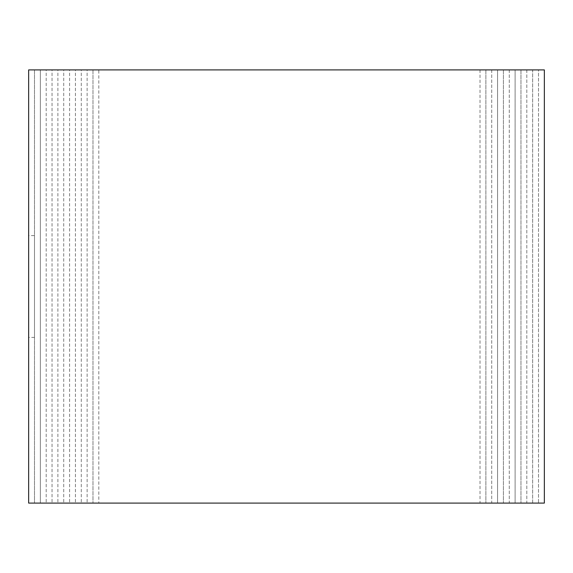 <?xml version="1.0" encoding="UTF-8"?>
<svg xmlns="http://www.w3.org/2000/svg" width="573" height="573" viewBox="0 0 573 573"><rect width="100%" height="100%" fill="white"/><g stroke="black" fill="none" stroke-linecap="round" stroke-linejoin="round"><path stroke-width="0.43" stroke-dasharray="2.87 2.15" d="M34.495 337.397L28.65 337.397L28.65 235.603L34.495 235.603L34.495 337.397L34.495 235.603M98.821 69.906L532.654 69.906L40.346 69.906L526.809 69.906L46.191 69.906L520.957 69.906L52.043 69.906L515.113 69.906L57.887 69.906L509.261 69.906L63.739 69.906L503.416 69.906L69.584 69.906L497.572 69.906L75.435 69.906L491.72 69.906L81.28 69.906L485.875 69.906L87.132 69.906L480.024 69.906L92.976 69.906L92.976 503.094L98.821 503.094L98.821 69.906L538.505 69.906L538.505 503.094L34.495 503.094L538.505 503.094L34.495 503.094L34.495 69.906L538.505 69.906L538.505 503.094L40.346 503.094L544.35 503.094M98.821 503.094L289.422 503.094L92.976 503.094L92.976 69.906L532.654 69.906L532.654 503.094L40.346 503.094L532.654 503.094L532.654 69.906L40.346 69.906L40.346 503.094L40.346 69.906L544.35 69.906M526.809 69.906L526.809 503.094L46.191 503.094L526.809 503.094L526.809 69.906L46.191 69.906L46.191 503.094L46.191 69.906L526.809 69.906M520.957 69.906L520.957 503.094L52.043 503.094L520.957 503.094L520.957 69.906L52.043 69.906L52.043 503.094L52.043 69.906L520.957 69.906M515.113 69.906L515.113 503.094L57.887 503.094L515.113 503.094L515.113 69.906L57.887 69.906L57.887 503.094L57.887 69.906L515.113 69.906M509.261 69.906L509.261 503.094L63.739 503.094L509.261 503.094L509.261 69.906L63.739 69.906L63.739 503.094L63.739 69.906L509.261 69.906M503.416 69.906L503.416 503.094L69.584 503.094L503.416 503.094L503.416 69.906L69.584 69.906L69.584 503.094L69.584 69.906L503.416 69.906M497.572 69.906L497.572 503.094L75.428 503.094L497.565 503.094L497.565 69.906L75.428 69.906L75.435 503.094L75.428 69.906L497.565 69.906M491.72 69.906L491.72 503.094L81.28 503.094L491.72 503.094L491.72 69.906L81.28 69.906L81.28 503.094L81.28 69.906L491.72 69.906M485.875 69.906L485.875 503.094L87.125 503.094L485.868 503.094L485.868 69.906L87.125 69.906L87.132 503.094L87.125 69.906L485.868 69.906M480.024 69.906L480.024 503.094M34.495 69.906L538.505 69.906L34.495 69.906L34.495 503.094L34.495 69.906L28.65 69.906L28.65 503.094L34.495 503.094"/><path stroke-width="0.86" d="M28.65 235.603L28.65 337.397M28.65 69.906L28.65 503.094L544.35 503.094L544.35 69.906L28.65 69.906"/></g></svg>
